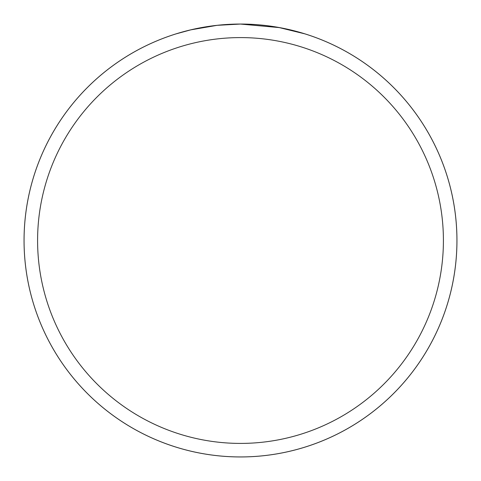 <?xml version="1.0" encoding="UTF-8"?>
<svg xmlns="http://www.w3.org/2000/svg" width="481" height="481" viewBox="0 0 481 481"><rect width="100%" height="100%" fill="white"/><g stroke="black" fill="none" stroke-linecap="round" stroke-linejoin="round"><path stroke-width="0.72" d="M279.593 27.621L240.5 24.062A216.444 216.444 0 0 1 456.944 240.5A216.444 216.444 0 0 1 240.5 456.944A216.438 216.438 0 0 1 24.062 240.5A216.438 216.438 0 0 1 240.5 24.062A216.438 216.438 0 0 1 456.938 240.5A216.438 216.438 0 0 1 240.5 456.938A216.444 216.444 0 0 1 24.056 240.5A216.444 216.444 0 0 1 240.5 24.056L217.105 25.331L190.716 29.864M245.899 24.128L247.823 24.188M256.944 24.687L259.902 24.934M278.95 27.507L304.816 33.838M240.5 37.59A202.91 202.91 0 0 1 443.41 240.5A202.91 202.91 0 0 1 240.5 443.41A202.91 202.91 0 0 1 37.59 240.5A202.91 202.91 0 0 1 240.5 37.59M225.072 24.615L226.575 24.513M235.75 24.116L238.54 24.074M176.19 33.838L190.716 29.87M208.381 26.461L210.233 26.19M223.827 24.705L224.326 24.669M24.05 240.5A216.45 216.45 0 0 1 240.5 24.05A216.45 216.45 0 0 1 456.95 240.5A216.45 216.45 0 0 1 240.5 456.95A216.45 216.45 0 0 1 24.05 240.5"/></g></svg>
